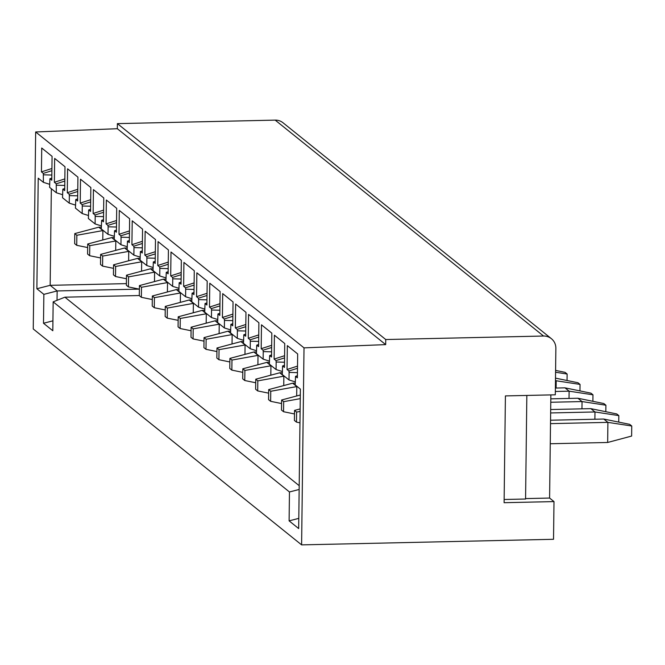 <?xml version="1.0" encoding="UTF-8"?>
<svg xmlns="http://www.w3.org/2000/svg" width="665" height="665" viewBox="0 0 665 665"><rect width="100%" height="100%" fill="white"/><g stroke="black" fill="none" stroke-linecap="round" stroke-linejoin="round"><path stroke-width="1" d="M301.611 544.876L304.013 347.862L35.661 131.961L33.25 328.967L301.611 544.876L553.529 539.29L553.995 501.593L504.103 502.698L505.408 395.916L555.3 394.802L555.865 348.319A12.735 12.294 -51.2 0 0 551.376 338.676L283.024 122.767A12.735 12.294 128.8 0 0 275.194 120.124L117.397 123.624L385.75 339.532L385.692 344.62L117.331 128.711L35.661 131.961M297.446 372.633L289.092 372.408L288.918 370.995L287.039 369.491L287.33 345.617L297.671 353.938L297.38 377.811L295.518 376.34L295.21 384.944L300.381 389.1L298.676 528.559L289.109 520.861L289.458 491.967L53.158 301.852L52.809 330.746L43.499 323.257L43.857 294.362L36.874 288.743L38.229 178.187L43.4 182.343L43.308 173.399L41.438 171.886L41.729 148.021L52.07 156.342L51.779 180.207L49.908 178.735L51.803 178.112M289.092 372.408L289.001 379.948L295.243 381.893M284.52 362.234L276.166 362.009L275.992 360.596L274.113 359.092L274.404 335.218L284.745 343.539L284.454 367.413L282.583 365.941L282.284 374.545L289.001 379.948M276.166 362.009L276.075 369.549L282.317 371.494M271.594 351.827L263.24 351.61L263.057 350.197L261.187 348.693L261.478 324.819L271.819 333.14L271.528 357.014L269.657 355.542L269.35 364.137L276.075 369.549M263.24 351.61L263.149 359.15L269.392 361.095M258.668 341.428L250.314 341.212L250.131 339.798L248.261 338.294L248.552 314.42L258.893 322.741L258.602 346.615L256.732 345.143L256.424 353.738L263.149 359.15M250.314 341.212L250.223 348.751L256.466 350.696M245.742 331.029L237.388 330.813L237.206 329.399L235.335 327.887L235.626 304.021L245.967 312.342L245.676 336.207L243.806 334.744L243.498 343.34L250.223 348.751M237.388 330.813L237.297 338.352L243.54 340.297M232.816 320.63L224.462 320.414L224.28 319L222.409 317.488L222.7 293.622L233.041 301.943L232.75 325.808L230.88 324.337L230.572 332.941L237.297 338.352M224.462 320.414L224.371 327.945L230.614 329.898M219.882 310.231L211.536 310.015L211.354 308.593L209.483 307.089L209.774 283.224L220.115 291.536L219.824 315.41L217.954 313.938L217.646 322.542L224.371 327.945M211.536 310.015L211.445 317.546L217.688 319.499M206.956 299.832L198.611 299.607L198.428 298.194L196.557 296.69L196.848 272.816L207.189 281.137L206.898 305.011L205.028 303.539L204.72 312.143L211.445 317.546M198.611 299.607L198.519 307.147L204.762 309.092M194.03 289.433L185.685 289.209L185.502 287.795L183.631 286.291L183.922 262.417L194.263 270.738L193.972 294.612L192.102 293.14L191.794 301.744L198.519 307.147M185.685 289.209L185.585 296.748L191.828 298.693M181.104 279.026L172.75 278.81L172.576 277.396L170.706 275.892L170.996 252.018L181.337 260.339L181.046 284.213L179.176 282.741L178.868 291.337L185.585 296.748M172.75 278.81L172.659 286.349L178.902 288.294M168.179 268.627L159.824 268.411L159.65 266.998L157.771 265.493L158.071 241.619L168.411 249.94L168.12 273.814L166.25 272.342L165.942 280.938L172.659 286.349M159.824 268.411L159.733 275.95L165.976 277.895M155.253 258.228L146.899 258.012L146.724 256.599L144.845 255.086L145.136 231.221L155.485 239.541L155.186 263.406L153.324 261.944L153.017 270.539L159.733 275.95M146.899 258.012L146.807 265.551L153.05 267.496M142.327 247.829L133.973 247.613L133.798 246.2L131.919 244.687L132.21 220.822L142.551 229.142L142.26 253.008L140.39 251.536L140.091 260.14L146.807 265.551M133.973 247.613L133.881 255.144L140.124 257.097M129.401 237.43L121.047 237.214L120.864 235.792L118.993 234.288L119.284 210.423L129.625 218.735L129.334 242.609L127.464 241.137L127.165 249.741L133.881 255.144M121.047 237.214L120.955 244.745L127.198 246.698M116.475 227.031L108.121 226.807L107.938 225.393L106.067 223.889L106.358 200.015L116.699 208.336L116.408 232.21L114.538 230.738L114.23 239.342L120.955 244.745M108.121 226.807L108.029 234.346L114.272 236.291M103.549 216.632L95.195 216.408L95.012 214.994L93.142 213.49L93.433 189.616L103.773 197.937L103.482 221.811L101.612 220.339L101.304 228.943L108.029 234.346M95.195 216.408L95.103 223.947L101.346 225.892M90.623 206.225L82.269 206.009L82.086 204.596L80.216 203.091L80.507 179.218L90.847 187.538L90.556 211.412L88.686 209.941L88.379 218.536L95.103 223.947M82.269 206.009L82.177 213.548L88.42 215.493M77.697 195.826L69.343 195.61L69.16 194.197L67.29 192.692L67.581 168.819L77.921 177.139L77.63 201.013L75.76 199.542L75.453 208.137L82.177 213.548M69.343 195.61L69.251 203.149L75.494 205.094M64.729 188.561L62.834 189.134L62.527 197.738L69.251 203.149M62.892 189.151L64.705 190.606L64.995 166.74L54.655 158.42L54.364 182.285L56.234 183.798L56.326 192.75L49.601 187.339L49.908 178.735M304.013 347.862L385.692 344.62M117.331 128.711L117.397 123.624M275.194 120.124L543.546 336.033L385.75 339.532M543.546 336.033A12.735 12.294 -51.2 0 1 551.376 338.676M550.861 394.902L549.598 498.06L553.995 501.593M300.106 411.427L296.607 412.067L294.537 410.405L300.139 408.909M299.965 422.832L296.482 422.117L296.607 412.067M296.482 422.117L294.412 420.455L294.537 410.405M300.264 398.643L283.672 401.668L281.611 400.006L300.306 395.002M294.495 413.954L283.556 411.718L283.672 401.668M283.556 411.718L281.486 410.056L281.611 400.006M296.673 395.974L296.79 386.523L292.65 383.19L295.227 383.14M297.164 386.515L270.746 391.269L268.685 389.607L292.65 383.19M281.561 403.555L270.63 401.319L270.746 391.269M270.63 401.319L268.56 399.657L268.685 389.607M283.747 385.575L283.864 376.124L279.724 372.791L282.301 372.733M284.229 376.116L257.821 380.87L255.759 379.2L279.724 372.791M268.635 393.156L257.704 390.92L257.821 380.87M257.704 390.92L255.634 389.258L255.759 379.2M270.821 375.176L270.938 365.717L266.798 362.392L269.375 362.334M271.303 365.708L244.895 370.463L242.825 368.801L266.798 362.392M255.709 382.757L244.77 380.521L244.895 370.463M244.77 380.521L242.708 378.851L242.825 368.801M257.895 364.777L258.012 355.318L253.872 351.993L256.449 351.935M258.377 355.31L231.969 360.064L229.899 358.402L253.872 351.993M242.783 372.358L231.844 370.114L231.969 360.064M231.844 370.114L229.782 368.452L229.899 358.402M244.969 354.37L245.086 344.919L240.946 341.594L243.523 341.536M245.451 344.911L219.043 349.665L216.973 348.003L240.946 341.594M229.857 361.959L218.918 359.715L219.043 349.665M218.918 359.715L216.848 358.053L216.973 348.003M232.043 343.971L232.151 334.52L228.02 331.195L230.597 331.137M232.526 334.512L206.117 339.266L204.047 337.604L228.02 331.195M216.931 351.561L205.992 349.316L206.117 339.266M205.992 349.316L203.922 347.654L204.047 337.604M219.109 333.572L219.226 324.121L215.094 320.796L217.671 320.738M219.6 324.113L193.191 328.867L191.121 327.205L215.094 320.796M204.005 341.153L193.066 338.917L193.191 328.867M193.066 338.917L190.996 337.255L191.121 327.205M206.183 323.173L206.3 313.722L202.168 310.389L204.745 310.339M206.674 313.714L180.265 318.469L178.195 316.806L202.168 310.389M191.079 330.754L180.14 328.518L180.265 318.469M180.14 328.518L178.07 326.856L178.195 316.806M193.257 312.774L193.374 303.323L189.242 299.99L191.819 299.932M193.748 303.315L167.339 308.07L165.269 306.399L189.242 299.99M178.154 320.355L167.214 318.119L167.339 308.07M167.214 318.119L165.144 316.457L165.269 306.399M180.331 302.375L180.448 292.916L176.308 289.591L178.893 289.533M180.822 292.908L154.413 297.662L152.343 296L176.308 289.591M165.228 309.957L154.288 307.72L154.413 297.662M154.288 307.72L152.219 306.05L152.343 296M167.405 291.977L167.522 282.517L163.382 279.192L165.959 279.134M167.896 282.509L141.487 287.263L139.417 285.601L163.382 279.192M152.302 299.558L141.362 297.313L141.487 287.263M141.362 297.313L139.293 295.651L139.417 285.601M154.48 281.569L154.596 272.118L150.456 268.793L153.033 268.735M154.97 272.11L128.553 276.864L126.491 275.202L150.456 268.793M139.376 289.159L128.436 286.914L128.553 276.864M128.436 286.914L126.367 285.252L126.491 275.202M141.554 271.17L141.67 261.719L137.53 258.394L140.107 258.336M142.044 261.711L115.627 266.466L113.565 264.803L137.53 258.394M126.441 278.76L115.511 276.515L115.627 266.466M115.511 276.515L113.441 274.853L113.565 264.803M128.628 260.771L128.744 251.32L124.604 247.995L127.181 247.937M129.11 251.312L102.701 256.067L100.631 254.404L124.604 247.995M113.516 268.352L102.585 266.116L102.701 256.067M102.585 266.116L100.515 264.454L100.631 254.404M114.255 237.538L111.678 237.588L115.818 240.921L115.702 250.373M111.678 237.588L87.705 244.005L89.775 245.668L116.184 240.913M89.775 245.668L89.65 255.717L100.59 257.954M87.705 244.005L87.589 254.055L89.65 255.717M101.329 227.131L98.752 227.189L102.892 230.522L102.776 239.974M98.752 227.189L74.779 233.598L76.849 235.269L103.258 230.514M76.849 235.269L76.724 245.319L87.664 247.555M74.779 233.598L74.663 243.656L76.724 245.319M288.918 370.995L297.496 368.285M297.529 366.099L287.039 369.491M289.109 520.861L298.801 518.368M289.458 491.967L299.15 489.473M139.293 295.534L64.904 297.18L299.2 485.683M126.383 283.631L50.166 285.327L57.148 290.938L139.201 289.125M36.874 288.743L50.166 285.327L51.346 188.744M49.634 184.296L43.4 182.343M51.895 170.681L43.308 173.399M51.92 168.503L41.438 171.886M62.568 194.695L56.326 192.75M64.821 181.08L56.234 183.798M64.846 178.902L54.364 182.285M69.16 194.197L77.747 191.478M77.772 189.301L67.29 192.692M82.086 204.596L90.673 201.886M90.698 199.7L80.216 203.091M95.012 214.994L103.599 212.285M103.624 210.098L93.142 213.49M107.938 225.393L116.525 222.684M116.55 220.497L106.067 223.889M120.864 235.792L129.451 233.082M129.476 230.905L118.993 234.288M133.798 246.2L142.377 243.481M142.41 241.304L131.919 244.687M146.724 256.599L155.302 253.88M155.336 251.703L144.845 255.086M159.65 266.998L168.237 264.279M168.262 262.101L157.771 265.493M172.576 277.396L181.163 274.687M181.188 272.5L170.706 275.892M185.502 287.795L194.089 285.086M194.114 282.899L183.631 286.291M198.428 298.194L207.014 295.484M207.039 293.298L196.557 296.69M211.354 308.593L219.94 305.883M219.965 303.706L209.483 307.089M224.28 319L232.866 316.282M232.891 314.104L222.409 317.488M237.206 329.399L245.792 326.681M245.817 324.503L235.335 327.887M250.131 339.798L258.718 337.08M258.743 334.902L248.261 338.294M263.057 350.197L271.644 347.487M271.669 345.301L261.187 348.693M275.992 360.596L284.57 357.886M284.595 355.7L274.113 359.092M57.032 300.314L57.148 290.938L43.857 294.362M52.934 320.829L43.499 323.257M64.904 297.18L53.158 301.852M504.145 499.498L525.574 499.024L526.838 395.434M549.598 498.06L525.583 498.592M550.545 420.222L603.77 419.041L607.901 422.366L631.75 426.007L631.625 436.057L607.66 442.474L550.263 443.746M550.504 423.638L607.901 422.366L607.66 442.474M603.77 419.041L629.68 424.345L631.75 426.007M550.678 409.532L590.836 408.643L616.754 413.946L618.824 415.608L618.741 422.109M590.836 408.643L594.976 411.968L618.824 415.608M550.637 412.948L594.976 411.968L594.884 419.241M550.811 398.842L577.91 398.244L603.828 403.547L605.898 405.209L605.815 411.71M577.91 398.244L582.05 401.569L605.898 405.209M550.77 402.259L582.05 401.569L581.958 408.842M555.383 388.052L564.984 387.845L590.902 393.148L592.972 394.81L592.889 401.303M564.984 387.845L569.124 391.17L592.972 394.81M555.342 391.477L569.124 391.17L569.032 398.435M555.499 378.144L577.976 382.749L580.046 384.412L579.963 390.904M555.475 380.189L556.198 380.771L580.046 384.412M555.466 380.787L556.198 380.771L556.106 388.036M555.599 370.413L565.051 372.342L567.12 374.013L567.037 380.505M555.574 372.25L567.12 374.013M297.405 375.758L295.576 376.357M51.837 175.028L43.491 174.812M51.803 178.162L49.966 178.752M64.763 185.427L56.417 185.211M77.655 198.96L75.818 199.55M90.581 209.359L88.744 209.957M103.507 219.758L101.67 220.356M116.433 230.157L114.596 230.755M129.359 240.564L127.53 241.154M142.285 250.963L140.456 251.553M155.211 261.362L153.382 261.952M168.145 271.761L166.308 272.351M181.071 282.16L179.234 282.758M193.997 292.558L192.16 293.157M206.923 302.957L205.086 303.556M219.849 313.365L218.012 313.955M232.775 323.764L230.938 324.354M245.701 334.163L243.864 334.753M258.627 344.561L256.79 345.152M271.553 354.96L269.716 355.559M284.479 365.359L282.65 365.958M295.518 376.34L297.405 375.717M62.834 189.134L64.729 188.511M75.76 199.542L77.655 198.91M88.686 209.941L90.581 209.309M101.612 220.339L103.507 219.708M114.538 230.738L116.433 230.115M127.464 241.137L129.359 240.514M140.39 251.536L142.285 250.913M153.324 261.944L155.219 261.312M166.25 272.342L168.145 271.711M179.176 282.741L181.071 282.11M192.102 293.14L193.997 292.509M205.028 303.539L206.923 302.916M217.954 313.938L219.849 313.315M230.88 324.337L232.775 323.714M243.806 334.744L245.701 334.113M256.732 345.143L258.627 344.512M269.657 355.542L271.553 354.911M282.583 365.941L284.479 365.309"/></g></svg>
